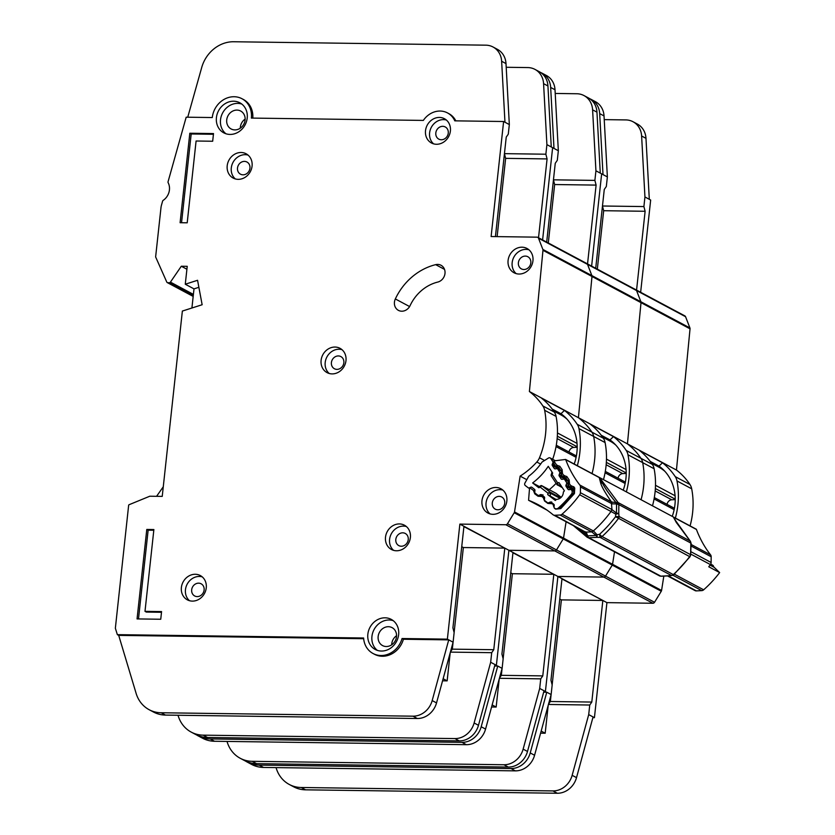 <?xml version="1.0" encoding="UTF-8"?>
<svg xmlns="http://www.w3.org/2000/svg" width="835" height="835" viewBox="0 0 835 835"><rect width="100%" height="100%" fill="white"/><g stroke="black" fill="none" stroke-linecap="round" stroke-linejoin="round"><path stroke-width="1.25" d="M560.974 470.71L557.383 468.79A1.315 1.159 118.1 0 0 556.747 468.675L555.254 468.873A1.315 1.159 118.1 0 1 554.231 468.414L552.342 465.554A1.315 1.159 118.1 0 1 552.259 464.333L552.874 462.82A1.315 1.159 118.1 0 0 552.791 461.598L550.724 458.467A1.962 1.733 -61.9 0 0 548.449 458.05L542.051 462.058A53.346 47.063 118.1 0 1 528.712 476.253L524.912 483.089A1.962 1.733 -61.9 0 0 525.288 485.532L528.19 487.776A1.315 1.159 118.1 0 0 529.327 487.88L530.747 487.222A1.315 1.159 118.1 0 1 531.885 487.327L534.536 489.373A1.315 1.159 118.1 0 1 534.953 490.479L534.755 492.076A1.315 1.159 118.1 0 0 535.172 493.172L537.834 495.228A1.315 1.159 118.1 0 0 538.961 495.343L540.402 494.685A1.315 1.159 118.1 0 1 541.518 494.79L544.19 496.825A1.315 1.159 118.1 0 1 544.618 497.942L544.399 499.518A1.315 1.159 118.1 0 0 544.817 500.624L547.468 502.68A1.315 1.159 118.1 0 0 548.605 502.774L550.025 502.127A1.315 1.159 118.1 0 1 551.152 502.221L553.814 504.267A1.315 1.159 118.1 0 1 554.231 505.373L554.033 506.97A1.315 1.159 118.1 0 0 554.45 508.077L554.743 508.296A3.277 2.891 118.1 0 0 558.406 507.993A101.588 89.616 -61.9 0 0 571.391 494.184A3.277 2.891 118.1 0 0 571.693 490.249L571.495 489.936A1.315 1.159 118.1 0 0 570.472 489.477L568.979 489.686A1.315 1.159 118.1 0 1 567.957 489.216L566.067 486.356A1.315 1.159 118.1 0 1 565.984 485.135L566.61 483.622L568.092 484.415M561.183 497.316L556.037 493.339A1.315 1.159 -61.9 0 0 555.901 493.245L541.738 485.678A1.315 1.159 118.1 0 1 541.884 485.772L540.172 487.129L540.746 485.678A1.315 1.159 118.1 0 1 541.738 485.678L537.844 486.857L538.836 487.755L532.626 482.954A61.873 54.578 -61.9 0 0 548.251 466.316L552.676 473.027L552.092 474.447L551.142 474.604L552.092 474.447L557.603 482.807L558.135 485.187A1.315 1.159 118.1 0 1 557.102 484.728L557.603 482.807L559.001 482.609L564.408 490.803A93.071 82.101 118.1 0 1 563.343 492.076A6.722 5.928 118.1 0 1 556.517 499.34A93.071 82.101 118.1 0 1 555.317 500.478L547.729 494.612L556.277 499.57M553.553 410.935L560.535 414.661A44.568 39.318 118.1 0 1 566.871 419.003M557.154 438.594L573.728 447.445L577.194 447.257M573.728 447.445A4.916 4.332 -61.9 0 0 569.053 452.038M561.986 479.311L561.089 478.841A1.315 1.159 118.1 0 0 562.132 479.3L563.594 479.092A1.315 1.159 118.1 0 1 564.637 479.54L566.516 482.4A1.315 1.159 118.1 0 1 566.61 483.622M561.089 478.841L559.22 475.96A1.315 1.159 118.1 0 1 559.137 474.76L559.753 473.215L561.005 473.883M557.383 468.79A1.315 1.159 118.1 0 1 557.77 469.134L559.659 472.005A1.315 1.159 118.1 0 1 559.753 473.215M549.232 489.686A61.873 54.578 -61.9 0 0 556.11 483.308M532.626 482.954L538.972 486.335M559.993 498.297L550.547 493.255L547.917 493.109L550.129 492.149A1.315 1.159 118.1 0 1 550.547 493.255L550.171 496.303M552.092 474.447L551.09 475.699L556.955 484.592L562.341 487.671M156.583 496.303L163.274 486.774M574.198 464.03A45.883 40.477 -61.9 0 0 576.902 452.361A45.883 40.477 -61.9 0 0 560.974 413.742L552.185 409.056L560.974 413.742L564.46 410.423L541.581 398.211A74.064 65.339 -61.9 0 1 554.336 412.072A13.11 11.565 -61.9 0 1 556.079 416.394A78.657 69.378 -61.9 0 1 552.666 459.281M245.083 120.125A10.156 8.966 118.1 0 1 231.118 128.955A10.156 8.966 118.1 0 1 226.723 119.875A10.156 8.966 118.1 0 1 240.689 111.034A10.156 8.966 118.1 0 1 245.083 120.125M240.282 128.183A10.156 8.966 118.1 0 1 240.344 127.139A10.156 8.966 118.1 0 1 245.146 119.081M396.51 636.74A10.156 8.966 118.1 0 1 382.545 645.57A10.156 8.966 118.1 0 1 378.151 636.489A10.156 8.966 118.1 0 1 392.116 627.649A10.156 8.966 118.1 0 1 396.51 636.74M391.709 644.797A10.156 8.966 118.1 0 1 391.772 643.754A10.156 8.966 118.1 0 1 396.573 635.696M216.422 117.61A17.044 15.03 -61.9 0 0 223.79 132.849A17.044 15.03 -61.9 0 0 247.212 118.027A17.044 15.03 -61.9 0 0 239.843 102.788A17.044 15.03 -61.9 0 0 216.422 117.61M225.93 133.757A17.044 15.03 118.1 0 1 220.513 119.791A17.044 15.03 118.1 0 1 241.795 104.051M367.849 634.224A17.044 15.03 -61.9 0 0 375.218 649.463A17.044 15.03 -61.9 0 0 398.639 634.642A17.044 15.03 -61.9 0 0 391.271 619.393A17.044 15.03 -61.9 0 0 367.849 634.224M377.357 650.371A17.044 15.03 118.1 0 1 371.94 636.406A17.044 15.03 118.1 0 1 393.222 620.666M181.383 587.527A13.767 12.139 118.1 0 1 200.306 575.555A13.767 12.139 118.1 0 1 206.255 587.861A13.767 12.139 118.1 0 1 187.332 599.833A13.767 12.139 118.1 0 1 181.383 587.527M202.227 576.86A13.767 12.139 -61.9 0 0 185.464 589.708A13.767 12.139 -61.9 0 0 189.493 600.699M321.11 360.302A13.767 12.139 118.1 0 1 340.033 348.331A13.767 12.139 118.1 0 1 345.982 360.647A13.767 12.139 118.1 0 1 327.059 372.619A13.767 12.139 118.1 0 1 321.11 360.302M341.953 349.646A13.767 12.139 -61.9 0 0 325.201 362.484A13.767 12.139 -61.9 0 0 329.22 373.485M508.087 260.447A13.767 12.139 118.1 0 1 527 248.475A13.767 12.139 118.1 0 1 532.949 260.791A13.767 12.139 118.1 0 1 514.036 272.763A13.767 12.139 118.1 0 1 508.087 260.447M528.92 249.79A13.767 12.139 -61.9 0 0 512.168 262.628A13.767 12.139 -61.9 0 0 516.197 273.63M481.972 500.729A13.767 12.139 118.1 0 1 500.896 488.757A13.767 12.139 118.1 0 1 506.845 501.073A13.767 12.139 118.1 0 1 487.932 513.045A13.767 12.139 118.1 0 1 481.972 500.729M502.816 490.072A13.767 12.139 -61.9 0 0 486.064 502.91A13.767 12.139 -61.9 0 0 490.093 513.911M227.203 165.748A13.767 12.139 118.1 0 1 246.127 153.776A13.767 12.139 118.1 0 1 252.076 166.092A13.767 12.139 118.1 0 1 233.163 178.064A13.767 12.139 118.1 0 1 227.203 165.748M248.047 155.091A13.767 12.139 -61.9 0 0 231.295 167.929A13.767 12.139 -61.9 0 0 235.324 178.93M425.516 130.688A13.767 12.139 118.1 0 1 444.439 118.716A13.767 12.139 118.1 0 1 450.389 131.022A13.767 12.139 118.1 0 1 431.476 142.994A13.767 12.139 118.1 0 1 425.516 130.688M446.36 120.031A13.767 12.139 -61.9 0 0 429.608 132.869A13.767 12.139 -61.9 0 0 433.636 143.87M385.509 537.176A13.767 12.139 118.1 0 1 404.422 525.205A13.767 12.139 118.1 0 1 410.382 537.521A13.767 12.139 118.1 0 1 391.458 549.493A13.767 12.139 118.1 0 1 385.509 537.176M406.353 526.52A13.767 12.139 -61.9 0 0 389.59 539.358A13.767 12.139 -61.9 0 0 393.619 550.359M395.341 298.951A9.175 8.099 -61.9 0 0 394.444 302.155A9.175 8.099 -61.9 0 0 398.41 310.359A9.175 8.099 -61.9 0 0 410.121 305.579A39.986 35.268 118.1 0 1 437.749 282.073A9.175 8.099 -61.9 0 0 444.867 274.298A9.175 8.099 -61.9 0 0 441.026 265.269A9.175 8.099 -61.9 0 0 435.661 264.653A58.335 51.457 -61.9 0 0 395.341 298.951L409.599 306.56M503.609 121.513L491.116 236.535L537.051 237.161A1.962 1.733 118.1 0 1 538.502 238.194L542.854 249.425A1.962 1.733 118.1 0 1 542.969 250.302L529.4 391.521A74.064 65.339 118.1 0 1 542.896 405.967A13.11 11.565 118.1 0 1 544.639 410.288A78.657 69.378 118.1 0 1 539.483 457.778A13.11 11.565 118.1 0 1 536.811 462.026A74.064 65.339 118.1 0 1 520.132 476.117L514.517 511.938A1.962 1.733 118.1 0 1 514.214 512.742L507.482 523.754A1.962 1.733 118.1 0 1 505.812 524.735L459.866 524.109L447.372 639.14L448.729 639.871L403.409 639.255A21.626 19.08 -61.9 0 1 376.721 655.256A21.626 19.08 118.1 0 1 374.414 654.233L373.057 653.513A21.626 19.08 -61.9 0 1 363.611 638.003L117.349 634.652L115.355 628.233L128.642 505.311A0.658 0.574 118.1 0 1 129.07 504.726L149.684 496.261A0.658 0.574 118.1 0 1 149.914 496.22L162.23 496.387L182.364 311.058L202.143 304.733L197.561 280.289L185.276 284.224L187.228 266.323L181.299 266.24L170.434 282.126A1.315 1.159 118.1 0 1 169.359 282.721L167.731 282.7A1.315 1.159 118.1 0 1 166.781 282.063L155.696 257.086A0.658 0.574 118.1 0 1 155.644 256.762L160.988 207.623A13.11 11.565 118.1 0 1 161.437 205.295L162.595 201.183A1.315 1.159 118.1 0 1 163.169 200.369A13.11 11.565 -61.9 0 0 168.148 182.677A1.315 1.159 118.1 0 1 168.065 181.717L186.184 117.192L212.278 117.547A21.626 19.08 -61.9 0 1 242.004 98.739A21.626 19.08 -61.9 0 1 251.356 118.079L423.345 120.417A20.322 17.921 118.1 0 1 447.529 112.934A20.322 17.921 118.1 0 1 454.793 120.845L503.609 121.513L509.329 124.561L506 63.585L501.637 61.258A19.664 17.347 -61.9 0 0 493.047 47A19.664 17.347 -61.9 0 0 485.866 45.173L233.664 41.75A32.774 28.912 -61.9 0 0 205.233 59.108A32.774 28.912 -61.9 0 0 201.715 67.489L187.739 117.213M408.242 539.619A6.878 6.075 118.1 0 1 398.786 545.599A6.878 6.075 118.1 0 1 395.811 539.441A6.878 6.075 118.1 0 1 405.267 533.461A6.878 6.075 118.1 0 1 408.242 539.619M448.259 133.12A6.878 6.075 118.1 0 1 438.792 139.111A6.878 6.075 118.1 0 1 435.818 132.953A6.878 6.075 118.1 0 1 445.285 126.972A6.878 6.075 118.1 0 1 448.259 133.12M249.947 168.19A6.878 6.075 118.1 0 1 240.48 174.171A6.878 6.075 118.1 0 1 237.505 168.023A6.878 6.075 118.1 0 1 246.962 162.032A6.878 6.075 118.1 0 1 249.947 168.19M504.716 503.171A6.878 6.075 118.1 0 1 495.259 509.152A6.878 6.075 118.1 0 1 492.285 502.994A6.878 6.075 118.1 0 1 501.741 497.013A6.878 6.075 118.1 0 1 504.716 503.171M530.82 262.889A6.878 6.075 118.1 0 1 521.364 268.87A6.878 6.075 118.1 0 1 518.389 262.712A6.878 6.075 118.1 0 1 527.845 256.731A6.878 6.075 118.1 0 1 530.82 262.889M343.853 362.745A6.878 6.075 118.1 0 1 334.386 368.726A6.878 6.075 118.1 0 1 331.411 362.578A6.878 6.075 118.1 0 1 340.878 356.587A6.878 6.075 118.1 0 1 343.853 362.745M204.126 589.959A6.878 6.075 118.1 0 1 194.659 595.95A6.878 6.075 118.1 0 1 191.685 589.792A6.878 6.075 118.1 0 1 201.151 583.811A6.878 6.075 118.1 0 1 204.126 589.959M504.434 153.65L545.871 154.214L546.904 144.632L552.624 147.68L542.604 239.927L552.624 147.68L558.344 150.738L555.014 89.763L550.662 87.435A19.664 17.347 -61.9 0 0 542.061 73.177A19.664 17.347 -61.9 0 0 540.673 72.52M586.066 263.338A1.962 1.733 118.1 0 1 587.527 264.371L591.879 275.592A1.962 1.733 118.1 0 1 591.994 276.479L578.415 417.698A74.064 65.339 118.1 0 1 591.921 432.144A13.11 11.565 118.1 0 1 593.664 436.454A78.657 69.378 118.1 0 1 592.046 473.56A78.657 69.378 118.1 0 0 593.664 436.454L605.093 442.56A13.11 11.565 -61.9 0 0 603.35 438.25A74.064 65.339 -61.9 0 0 590.596 424.378L613.474 436.601A74.064 65.339 118.1 0 1 626.229 450.462A13.11 11.565 118.1 0 1 627.972 454.783A78.657 69.378 118.1 0 1 626.365 491.878M514.517 511.938L563.531 538.105L566.099 521.75L563.531 538.105A1.962 1.733 118.1 0 1 563.228 538.919L556.496 549.921A1.962 1.733 118.1 0 1 554.826 550.912L508.891 550.286L496.387 665.318L494.831 665.297L497.754 666.038L494.644 665.996M546.904 144.632L543.575 83.646A19.664 17.347 -61.9 0 0 534.984 69.399A19.664 17.347 -61.9 0 0 527.803 67.572L506.198 67.28M493.047 47L497.399 49.328A19.664 17.347 118.1 0 1 506 63.585M495.426 236.597L506.24 137.107L508.285 134.153L509.329 124.561M117.349 634.652L118.706 635.383L136.136 693.436A32.774 28.912 -61.9 0 0 149.162 709.719A32.774 28.912 -61.9 0 0 161.124 712.756L412.97 716.179A19.664 17.347 -61.9 0 0 432.186 700.575L448.729 639.871M564.46 410.423A74.064 65.339 118.1 0 1 577.215 424.295A13.11 11.565 118.1 0 1 578.958 428.605A78.657 69.378 118.1 0 1 577.34 465.7M529.4 391.521L627.429 443.876A74.064 65.339 118.1 0 1 640.936 458.321A13.11 11.565 118.1 0 1 642.679 462.632A78.657 69.378 118.1 0 1 641.071 499.727A78.657 69.378 118.1 0 0 642.679 462.632L654.118 468.738A13.11 11.565 -61.9 0 0 652.375 464.427A74.064 65.339 -61.9 0 0 639.62 450.556L662.489 462.767A74.064 65.339 118.1 0 1 675.254 476.639A13.11 11.565 118.1 0 1 676.997 480.95A78.657 69.378 118.1 0 1 675.379 518.055M520.132 476.117L526.802 479.687M455.816 120.856A20.322 17.921 -61.9 0 0 448.886 113.664L447.529 112.934M447.372 639.14L402.042 638.524L403.409 639.255M373.057 653.513A21.626 19.08 -61.9 0 0 402.042 638.524M545.871 154.214L547.082 158.921L538.523 237.745M453.092 642.188L454.136 632.606L452.914 627.899L463.916 526.614L504.799 548.104L493.767 649.713L491.711 652.678L490.667 662.259L496.387 665.318L508.891 550.286L557.905 576.463L545.412 691.495L543.856 691.463L546.768 692.215L543.658 692.173M459.866 524.109L508.891 550.286L554.826 550.912L603.841 577.089L557.905 576.463L606.92 602.63L594.426 717.662L592.871 717.641M363.674 638.712L118.706 635.383M146.783 529.453L137.055 618.923L160.748 619.246L161.572 611.575L144.998 611.356L153.88 529.557L146.783 529.453L148.139 530.183L153.807 530.256M196.089 141.011L212.674 141.24L213.51 133.569L189.816 133.245L180.099 222.715L187.207 222.809L196.089 141.011M185.276 284.224L194.002 288.879L191.914 308M181.299 266.24L186.904 269.235M178.022 715.261L178.189 715.825A32.774 28.912 -61.9 0 0 191.215 732.107A32.774 28.912 -61.9 0 0 203.176 735.155L454.908 738.578A19.664 17.347 -61.9 0 0 474.123 722.974L490.667 662.259M495.03 664.587L478.476 725.302A19.664 17.347 118.1 0 1 459.26 740.906L207.539 737.482A32.774 28.912 118.1 0 1 195.567 734.435L191.215 732.107M450.19 652.866L447.142 680.869L442.571 680.807M450.389 652.114L491.711 652.678M534.984 69.399L539.337 71.727A19.664 17.347 118.1 0 1 547.937 85.974L551.267 146.96M504.966 122.234L501.637 61.258M242.004 98.739L243.371 99.459A21.626 19.08 118.1 0 1 252.786 118.1M453.092 642.198L448.739 639.871L453.092 642.198L436.538 702.903A19.664 17.347 118.1 0 1 417.323 718.507L165.487 715.084A32.774 28.912 118.1 0 1 153.525 712.046L149.162 709.719M461.734 546.695L463.352 547.541L504.799 548.104M463.352 547.541L454.115 632.565M453.061 642.324L452.32 649.15L493.767 649.713M452.32 649.15L450.472 651.822M447.142 680.869L443.135 678.73M504.434 153.713L505.634 158.358L497.128 236.618M505.634 158.358L547.082 158.921M562.508 414.901A45.883 40.477 -61.9 0 0 559.419 414.066M198.876 287.313L193.991 288.879M181.539 222.736L191.184 133.976L189.816 133.245M191.184 133.976L213.426 134.278M138.495 618.944L148.139 530.183M161.499 612.285L146.355 612.076L144.998 611.356M623.223 490.197A45.883 40.477 -61.9 0 0 625.926 478.538A45.883 40.477 -61.9 0 0 609.988 439.92L601.21 435.223L609.988 439.92L613.474 436.601M553.459 179.828L594.885 180.391L595.929 170.799L601.649 173.857L591.629 266.104L601.649 173.857L607.369 176.916L604.029 115.929L599.676 113.602A19.664 17.347 -61.9 0 0 591.086 99.355A19.664 17.347 -61.9 0 0 589.687 98.697M635.091 289.515A1.962 1.733 118.1 0 1 636.541 290.538L640.894 301.769A1.962 1.733 118.1 0 1 641.009 302.656L627.429 443.876L676.454 470.042A74.064 65.339 118.1 0 1 689.95 484.488A13.11 11.565 118.1 0 1 691.693 488.809A78.657 69.378 118.1 0 1 690.086 525.904M514.214 512.742L563.228 538.919A1.962 1.733 118.1 0 0 563.531 538.105L612.546 564.283L614.497 551.851L612.546 564.283A1.962 1.733 118.1 0 1 612.253 565.086L605.521 576.098A1.962 1.733 118.1 0 1 603.841 577.089L557.905 576.463L545.412 691.495L544.044 690.764L527.501 751.469A19.664 17.347 118.1 0 1 508.285 767.073L256.554 763.649A32.774 28.912 118.1 0 1 244.592 760.612L240.229 758.284A32.774 28.912 -61.9 0 0 252.191 761.322L503.923 764.745A19.664 17.347 -61.9 0 0 523.138 749.141L539.692 688.437L544.044 690.764M595.929 170.799L592.599 109.823A19.664 17.347 -61.9 0 0 583.999 95.576A19.664 17.347 -61.9 0 0 576.828 93.75L555.212 93.447M542.061 73.177L546.424 75.505A19.664 17.347 118.1 0 1 555.014 89.763M546.685 242.108L555.254 163.284L557.3 160.32L558.344 150.738M537.771 237.349L586.786 263.516A1.962 1.733 118.1 0 1 587.527 264.371L591.879 275.592A1.962 1.733 118.1 0 1 591.994 276.479L578.415 417.698A74.064 65.339 118.1 0 1 591.921 432.144A13.11 11.565 118.1 0 1 593.664 436.454L578.958 428.605M603.486 479.655A78.657 69.378 -61.9 0 0 605.093 442.56M594.885 180.391L596.106 185.099L587.537 263.923M196.496 734.904A32.774 28.912 -61.9 0 0 198.177 735.885A32.774 28.912 -61.9 0 0 210.149 738.933L461.985 742.357A19.664 17.347 -61.9 0 0 481.2 726.753L497.754 666.048L502.117 668.365L503.15 658.784L501.929 654.076L512.94 552.791L553.824 574.282L542.781 675.891L540.736 678.855L539.692 688.437M663.825 576.108L661.571 590.46L612.546 564.283A1.962 1.733 118.1 0 1 612.253 565.086L563.228 538.919L556.496 549.921A1.962 1.733 118.1 0 1 554.826 550.912L505.812 524.735M227.036 741.428L227.203 742.002A32.774 28.912 -61.9 0 0 240.229 758.284M499.205 679.032L496.157 707.047L491.585 706.984M499.403 678.291L540.736 678.855M583.999 95.576L588.362 97.893A19.664 17.347 118.1 0 1 596.952 112.151L600.281 173.127M553.991 148.411L550.662 87.435M198.177 735.885L202.54 738.213A32.774 28.912 118.1 0 0 214.501 741.261L466.347 744.684A19.664 17.347 118.1 0 0 485.563 729.08L502.117 668.365L497.754 666.048M510.759 572.862L512.377 573.718L553.824 574.282M512.377 573.718L503.14 658.742M502.075 668.491L501.334 675.327L542.781 675.891M501.334 675.327L499.487 677.999M496.157 707.047L492.149 704.907M553.448 179.88L554.649 184.535L548.303 242.975M554.649 184.535L596.106 185.099M611.523 441.078A45.883 40.477 -61.9 0 0 608.433 440.233M602.578 437.112L609.56 440.838A44.568 39.318 118.1 0 1 615.896 445.18M606.168 464.761L622.743 473.612L626.208 473.435M622.743 473.612A4.916 4.332 -61.9 0 0 618.067 478.215M651.592 463.279L658.575 467.005A44.568 39.318 118.1 0 1 664.91 471.358M655.183 490.938L671.758 499.789L675.233 499.612M671.758 499.789A4.916 4.332 -61.9 0 0 667.082 504.382M713.758 567.08A3.277 2.891 -61.9 0 0 713.309 565.859L713.1 565.556A1.315 1.159 -61.9 0 0 712.725 565.201L710.679 564.116M672.238 516.374A45.883 40.477 -61.9 0 0 674.941 504.705A45.883 40.477 -61.9 0 0 659.013 466.097L650.225 461.4L659.013 466.097L662.489 462.767M602.473 206.005L643.9 206.569L644.944 196.976L650.663 200.035L640.643 292.281M586.786 263.516L684.825 315.87A1.962 1.733 118.1 0 1 685.566 316.715L689.919 327.946A1.962 1.733 118.1 0 1 690.034 328.833L676.454 470.042M661.571 590.46A1.962 1.733 118.1 0 1 661.268 591.264L654.536 602.275A1.962 1.733 118.1 0 1 652.866 603.256L606.92 602.63M644.944 196.976L641.614 136.001A19.664 17.347 -61.9 0 0 633.024 121.743A19.664 17.347 -61.9 0 0 625.843 119.916L604.237 119.624M591.086 99.355L595.438 101.682A19.664 17.347 118.1 0 1 604.029 115.929M595.71 268.286L604.269 189.462L606.325 186.497L607.369 176.916M635.811 289.693A1.962 1.733 118.1 0 1 636.541 290.538L640.894 301.769A1.962 1.733 118.1 0 1 641.009 302.656L627.429 443.876A74.064 65.339 118.1 0 1 640.936 458.321A13.11 11.565 118.1 0 1 642.679 462.632L627.972 454.783M652.5 505.833A78.657 69.378 -61.9 0 0 654.118 468.738M643.9 206.569L645.121 211.276L636.562 290.1M245.511 761.082A32.774 28.912 -61.9 0 0 247.202 762.063A32.774 28.912 -61.9 0 0 259.163 765.11L511.01 768.534A19.664 17.347 -61.9 0 0 530.225 752.93L546.768 692.215L551.131 694.543L552.165 684.961L550.954 680.254L561.955 578.958L602.839 600.448L591.796 702.058L589.75 705.022L588.706 714.614L594.426 717.662M661.268 591.264L612.253 565.086L605.521 576.098A1.962 1.733 118.1 0 1 603.841 577.089L652.866 603.256M276.051 767.605L276.228 768.179A32.774 28.912 -61.9 0 0 289.254 784.451A32.774 28.912 -61.9 0 0 301.216 787.499L552.947 790.922A19.664 17.347 -61.9 0 0 572.152 775.318L588.706 714.614M593.069 716.941L576.515 777.646A19.664 17.347 118.1 0 1 557.3 793.25L305.568 789.827A32.774 28.912 118.1 0 1 293.607 786.779L289.254 784.451M548.219 705.21L545.182 733.224L540.6 733.161M548.428 704.458L589.75 705.022M633.024 121.743L637.376 124.071A19.664 17.347 118.1 0 1 645.977 138.328L649.306 199.304M603.006 174.588L599.676 113.602M546.768 692.215L551.131 694.543L534.577 755.257A19.664 17.347 118.1 0 1 515.362 770.862L263.526 767.438A32.774 28.912 118.1 0 1 251.554 764.39L247.202 762.063M559.774 599.039L561.391 599.885L602.839 600.448M561.391 599.885L552.154 684.909M551.1 694.668L550.359 701.494L591.796 702.058M550.359 701.494L548.511 704.166M545.182 733.224L541.174 731.074M602.473 206.057L603.674 210.712L597.328 269.141M603.674 210.712L645.121 211.276M660.548 467.245A45.883 40.477 -61.9 0 0 657.458 466.41M670.296 575.065L669.138 575.753L671.361 575.451L600.083 537.385L599.572 534.296L597.067 534.744L593.539 530.997L591.691 531.864L586.306 532.114L587.558 535.705L586.88 536.999L587.809 535.861L576.922 527.532M669.138 575.753L660.809 576.15A3.277 1.367 87.3 0 0 661.143 576.234L669.472 575.837M596.587 535.12L596.587 535.12A3.277 1.2 52.3 0 0 597.056 535.642L597.067 534.744L596.138 535.465L587.809 535.861A3.277 1.367 87.3 0 0 588.821 537.719A3.277 2.891 118.1 0 1 586.88 536.999L584.625 531.582L586.389 532.156M616.261 503.234L616.073 502.618L617.869 502.336L616.574 504.152L618.119 502.576L599.551 477.557L565.619 459.448A3.277 2.891 118.1 0 1 565.712 459.657L599.238 477.557L600.553 482.588C601.388 486.2 605.041 492.66 611.512 501.96L579.845 485.052A3.277 2.891 118.1 0 1 580.461 486.951L612.086 503.849L616.407 503.923L616.261 503.234A3.277 1.294 -14.2 0 1 617.096 503.181M593.539 530.997L593.372 530.924A109.458 96.557 -61.9 0 0 611.001 511.49L615.781 514.13L616.46 513.066L611.7 509.413L580.388 492.692A3.277 2.891 118.1 0 1 579.678 494.769A109.458 96.557 -61.9 0 1 562.049 514.203A3.277 2.891 118.1 0 1 560.118 515.018L591.691 531.864L596.138 535.465L597.161 537.322L588.821 537.719L660.809 576.15A3.277 2.891 -61.9 0 1 659.441 575.847L661.143 576.234M618.745 513.535L615.781 514.13L615.552 516.688L619.059 516.479L618.745 513.535L616.46 513.066L616.574 504.152A3.277 0.783 0.7 0 1 618.85 504.622L690.837 543.063A3.277 0.783 0.7 0 1 691.14 543.387L690.107 541.007L618.119 502.576A3.277 2.891 118.1 0 1 618.85 504.622L618.745 513.535M573.457 525.674L586.347 536.519M586.901 535.579L586.901 535.579A3.277 1.68 105.2 0 0 587.005 536.341L586.619 536.769M534.953 490.531L533.722 490.646L529.839 487.807A1.962 1.733 -61.9 0 0 529.484 488.84L528.576 500.269L546.988 510.101M669.868 575.795L671.361 575.451A3.277 2.891 -61.9 0 0 673.323 574.595A3.277 0.574 47.7 0 0 673.741 574.678L689.981 556.788L615.552 516.688A113.831 100.409 118.1 0 1 599.572 534.296A3.277 0.574 47.7 0 0 602.056 536.54A3.277 2.891 118.1 0 1 600.083 537.385L597.161 537.322L597.056 535.642M710.021 565.086L714.123 567.278L719.645 572.591A109.458 96.557 118.1 0 1 703.654 589.813A3.277 2.891 -61.9 0 1 701.734 590.627L696.369 590.888L668.303 575.899M667.562 575.931L695.012 590.585A3.277 2.891 -61.9 0 0 696.369 590.888M546.873 510.028L528.774 500.363A3.277 2.891 118.1 0 1 528.576 500.269M556.298 467.193L556.778 465.241L557.331 467.631A1.315 1.159 118.1 0 1 556.298 467.193L553.824 463.655L554.002 461.181A1.962 1.733 118.1 0 1 554.962 460.763L565.619 459.448M528.774 500.363A111.42 98.29 118.1 0 1 538.116 504.653A111.42 98.29 118.1 0 1 552.958 514.673A3.277 2.891 118.1 0 0 553.396 514.965L584.938 531.811M584.5 531.519L554.764 515.268A3.277 2.891 118.1 0 1 553.396 514.965M554.764 515.268L560.118 515.018M580.388 492.692L580.461 486.951M579.845 485.052A111.42 98.29 118.1 0 1 565.712 459.657M719.645 572.591L708.758 566.777A109.458 96.557 118.1 0 0 710.397 564.575A3.277 2.891 -61.9 0 0 711.107 562.487L691.025 551.768M674.471 519.109L673.793 517.376L696.432 529.463A3.277 2.891 -61.9 0 0 696.338 529.244L599.551 477.557M542.99 494.842L540.892 496.418L538.043 496.24L534.786 493.85L533.68 491.137L534.859 489.801M544.629 497.723L543.543 497.837L541.33 496.209L541.852 494.769M551.643 502.597L550.714 503.609L547.864 503.432L544.608 501.042L543.491 498.328L544.451 497.107M554.21 504.924L551.142 503.401L551.674 501.95M554.002 461.181L556.778 465.241L559.815 466.285L562.143 469.688L562.404 472.725L561.266 473.372L562.216 473.195L563.802 475.512L564.356 477.891A1.315 1.159 118.1 0 1 563.322 477.453L563.802 475.512L566.84 476.545L569.167 479.948L569.428 482.985L568.291 483.642L569.24 483.455L570.827 485.772L571.38 488.162A1.315 1.159 118.1 0 1 570.357 487.713L570.827 485.772L573.864 486.815L574.751 488.099L574.428 493.579L560.776 508.619L555.661 509.141L554.419 508.233L553.313 505.519L554.002 504.465M569.24 483.455L568.259 484.738L570.211 487.588L574.052 489.832M562.216 473.195L561.235 474.478L563.176 477.317L567.048 479.572M603.413 483.465L602.588 483.413L599.238 477.557A3.277 2.891 -61.9 0 0 599.144 477.349M673.323 516.948L676.246 522.355L690.107 541.007A3.277 2.891 -61.9 0 1 690.837 543.063L690.608 555.202L691.14 543.387M676.246 522.355L676.621 522.95M674.419 519.015L690.253 541.08M677.008 523.409L673.709 517.157M696.432 529.463A111.42 98.29 -61.9 0 0 710.564 554.847L691.119 544.472M711.107 562.487L711.18 556.757A3.277 2.891 -61.9 0 0 710.564 554.847M600.553 482.588L602.588 483.413C605.26 488.579 609.759 494.988 616.073 502.618L611.512 501.96L612.086 503.849M690.628 553.459L690.722 551.977M611.147 511.594L611.93 509.559L611.387 501.898M616.126 513.598L616.71 513.984M556.037 493.339L541.884 485.772L550.129 492.149L560.682 497.785M576.108 457.319L556.047 446.61M557.456 432.947L577.037 443.406M557.331 436.194L577.194 446.798M547.729 494.612L547.917 493.109L540.172 487.129L538.836 487.755M550.724 458.467L555.024 460.763M560.494 484.864L558.135 485.187L562.112 487.316M572.267 494.654L571.391 494.184M529.536 488.496L528.492 487.943M552.791 461.598L553.511 461.985M574.25 491.606L571.693 490.249M552.874 462.82L553.574 463.195M574.282 491.429L571.495 489.936M555.463 466.045L552.259 464.333M560.389 469.855L552.342 465.554M555.108 468.884L554.231 468.414M567.957 489.216L568.833 489.696M566.067 486.356L574.313 490.761M550.557 502.409L550.025 502.127M565.984 485.135L569.992 487.285M557.77 469.134L561.13 470.94M559.659 472.005L561.224 472.85M568.186 483.288L566.516 482.4M568.395 481.555L564.637 479.54M540.402 494.685L541.007 495.009M562.738 476.681L559.137 474.76M567.654 480.459L559.22 475.96M542.896 405.967L554.336 412.072M577.215 424.295L603.35 438.25M544.639 410.288L556.079 416.394M539.483 457.778L544.556 460.492M536.811 462.026L540.642 464.072M538.502 238.194L685.566 316.715M542.854 249.425L689.919 327.946M542.969 250.302L690.034 328.833M507.482 523.754L654.536 602.275M170.434 282.126L193.396 294.39M169.359 282.721L193.271 295.496M167.731 282.7L193.188 296.289M203.176 735.155L207.539 737.482M454.908 738.578L459.26 740.906M474.123 722.974L478.476 725.302M543.575 83.646L547.937 85.974M436.538 702.903L432.186 700.575M417.323 718.507L412.97 716.179M165.487 715.084L161.124 712.756M435.661 264.653L444.523 269.381M626.229 450.462L652.375 464.427M252.191 761.322L256.554 763.649M503.923 764.745L508.285 767.073M523.138 749.141L527.501 751.469M592.599 109.823L596.952 112.151M485.563 729.08L481.2 726.753M466.347 744.684L461.985 742.357M214.501 741.261L210.149 738.933M625.133 483.496L605.062 472.777M606.481 459.125L626.062 469.573M606.346 462.371L626.208 472.975M674.148 509.674L654.076 498.954M655.496 485.292L675.077 495.75M655.371 488.548L675.223 499.153M713.309 565.859L710.533 564.376M713.1 565.556L710.616 564.23M675.254 476.639L689.95 484.488M676.997 480.95L691.693 488.809M301.216 787.499L305.568 789.827M552.947 790.922L557.3 793.25M572.152 775.318L576.515 777.646M641.614 136.001L645.977 138.328M534.577 755.257L530.225 752.93M515.362 770.862L511.01 768.534M263.526 767.438L259.163 765.11M673.323 574.595L602.056 536.54A116.013 102.34 118.1 0 0 618.328 518.598A3.277 2.891 118.1 0 0 619.059 516.479L690.336 554.534A3.277 2.891 -61.9 0 1 689.606 556.663A116.013 102.34 -61.9 0 1 673.323 574.595M710.397 564.575L690.754 554.085M674.315 574.146L703.654 589.813M562.049 514.203L593.372 530.924A3.277 2.891 -61.9 0 1 591.441 531.738M611.7 509.413A3.277 2.891 -61.9 0 1 611.001 511.49L579.678 494.769M533.68 491.137L534.859 491.22M534.786 493.85A1.962 0.918 -53.8 0 1 535.287 493.255M538.043 496.24A1.962 0.918 -53.8 0 1 538.826 495.395M540.892 496.418A1.962 0.585 -116.2 0 1 540.84 495.092L541.497 494.779M543.491 498.328L544.556 498.401M547.864 503.432A1.962 0.918 -53.8 0 1 548.324 502.868M550.714 503.609A1.962 0.585 -116.2 0 1 550.662 502.284M553.313 505.519L554.21 505.572M560.776 508.619L560.264 507.617L558.939 508.285M574.428 493.579L573.676 492.827L573.948 489.654A1.962 0.845 145.6 0 0 574.083 489.78M574.751 488.099A1.962 0.845 145.6 0 0 573.948 489.654L573.06 488.36A1.962 0.845 145.6 0 0 573.207 488.485M573.864 486.815A1.962 0.845 145.6 0 0 573.06 488.36L572.831 488.151A1.315 1.159 118.1 0 1 573.019 488.277M571.286 485.709A1.962 0.772 81.4 0 0 572.173 488.037A1.315 1.159 118.1 0 1 572.831 488.151M573.228 488.611L571.38 488.162L573.812 489.456M569.428 482.985L568.416 482.703L568.259 484.738M569.167 479.948A1.962 0.845 145.6 0 0 568.364 481.492A1.962 0.845 145.6 0 0 568.51 481.618M566.84 476.545A1.962 0.845 145.6 0 0 566.036 478.09A1.962 0.845 145.6 0 0 566.172 478.215M564.262 475.439A1.962 0.772 81.4 0 0 565.149 477.777A1.315 1.159 118.1 0 1 565.994 478.017M566.203 478.34L564.356 477.891L566.788 479.196M562.404 472.725L561.391 472.433L561.224 474.478M562.143 469.688A1.962 0.845 145.6 0 0 561.339 471.232A1.962 0.845 145.6 0 0 561.475 471.358M559.815 466.285A1.962 0.845 145.6 0 0 559.001 467.83A1.962 0.845 145.6 0 0 559.147 467.955M557.237 465.178A1.962 0.772 81.4 0 0 558.114 467.506A1.315 1.159 118.1 0 1 558.959 467.746M559.179 468.08L557.331 467.631L559.753 468.926M672.895 575.231L701.734 590.627M556.152 467.057L560.024 469.312M711.18 556.757L691.098 546.038M556.287 445.222L576.38 455.952M550.15 457.945L555.348 460.722M551.987 471.973L551.09 475.699M529.536 488.506L528.336 487.87M574.303 491.293L571.109 489.592M568.249 481.325L564.251 479.196M167.25 282.574L193.177 296.415M605.312 471.399L625.405 482.129M654.327 497.577L674.419 508.296M586.869 537.009L659.441 575.847M573.405 525.653L586.462 536.665M560.264 507.617L573.676 492.827M568.416 482.703L568.364 481.492L565.806 477.881M561.391 472.433L561.339 471.232L558.782 467.621M671.914 575.513L673.741 574.678M689.981 556.788L690.608 555.202"/></g></svg>

